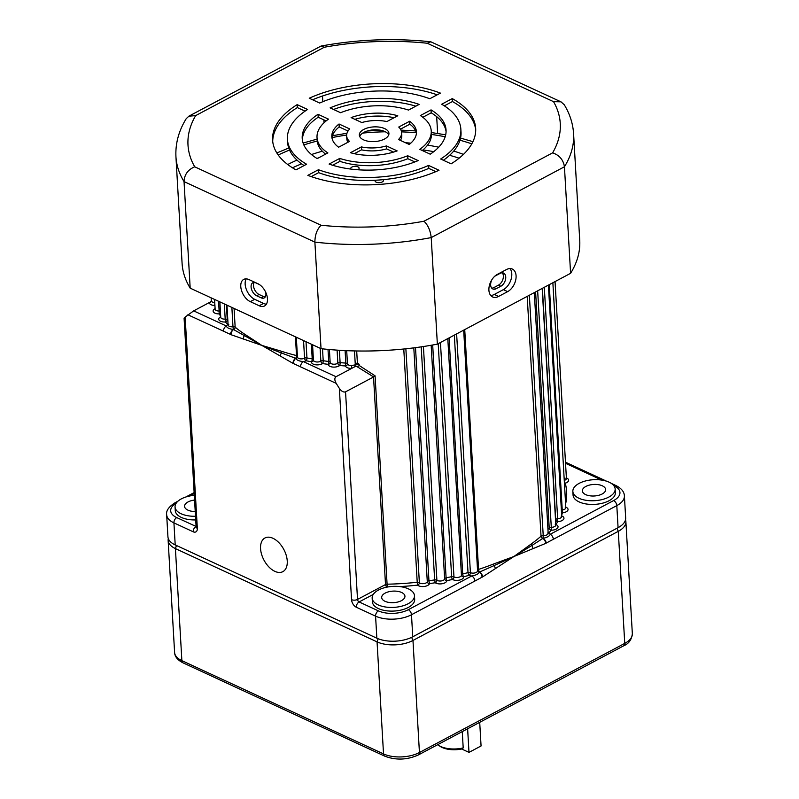 <?xml version="1.0" encoding="UTF-8"?>
<svg xmlns="http://www.w3.org/2000/svg" width="799" height="799" viewBox="0 0 799 799"><rect width="100%" height="100%" fill="white"/><g stroke="black" fill="none" stroke-linecap="round" stroke-linejoin="round"><path stroke-width="1.2" d="M287.25 560.988A19.066 11.266 -118 0 0 278.911 542.671A19.066 11.266 -118 0 0 264.958 537.977A19.066 11.266 -118 0 0 260.564 548.643A19.066 11.266 -118 0 0 268.903 566.96A19.066 11.266 -118 0 0 282.856 571.655A19.066 11.266 -118 0 0 287.25 560.988M585.697 494.631A11.655 5.773 -3.3 0 0 598.561 495.34A11.655 5.773 -3.3 0 0 605.642 489.547A11.655 5.773 -3.3 0 0 602.306 485.802A11.655 5.773 -3.3 0 0 589.442 485.093A11.655 5.773 -3.3 0 0 582.371 490.886A11.655 5.773 -3.3 0 0 585.697 494.631M194.566 500.064A11.655 5.773 -3.3 0 0 184.569 506.386A11.655 5.773 -3.3 0 0 187.905 510.132A11.655 5.773 -3.3 0 0 195.236 511.53M385.008 601.297A11.655 5.773 -3.3 0 0 397.872 602.007A11.655 5.773 -3.3 0 0 404.943 596.214A11.655 5.773 -3.3 0 0 401.617 592.478A11.655 5.773 -3.3 0 0 388.753 591.759A11.655 5.773 -3.3 0 0 381.682 597.562A11.655 5.773 -3.3 0 0 385.008 601.297M375.18 180.254A4.235 2.097 -3.3 0 0 375.26 181.453A4.235 2.097 -3.3 0 0 376.259 182.212A4.235 2.097 -3.3 0 0 380.344 182.591A4.235 2.097 -3.3 0 0 383.36 180.983A4.235 2.097 -3.3 0 0 383.22 179.675M357.922 169.778A4.235 2.097 -3.3 0 0 358.951 168.829A4.235 2.097 -3.3 0 0 357.892 166.841A4.235 2.097 -3.3 0 0 352.868 166.681A4.235 2.097 -3.3 0 0 350.731 169.068M609.098 482.187A21.183 10.507 -3.3 0 0 585.717 480.898A21.183 10.507 -3.3 0 0 572.853 491.435A21.183 10.507 -3.3 0 0 578.905 498.236A21.183 10.507 -3.3 0 0 602.296 499.525A21.183 10.507 -3.3 0 0 615.16 488.998A21.183 10.507 -3.3 0 0 609.098 482.187M572.853 491.435L573.063 495.11A21.183 10.507 -3.3 0 0 579.115 501.912A21.183 10.507 -3.3 0 0 602.506 503.2A21.183 10.507 -3.3 0 0 615.37 492.673L615.16 488.998M194.297 495.33A21.183 10.507 -3.3 0 0 175.051 506.936A21.183 10.507 -3.3 0 0 181.103 513.747A21.183 10.507 -3.3 0 0 195.505 516.264M175.051 506.936L175.261 510.611A21.183 10.507 -3.3 0 0 181.323 517.422A21.183 10.507 -3.3 0 0 195.715 519.929M408.409 588.863A21.183 10.507 -3.3 0 0 385.028 587.575A21.183 10.507 -3.3 0 0 372.164 598.111A21.183 10.507 -3.3 0 0 378.217 604.913A21.183 10.507 -3.3 0 0 401.597 606.201A21.183 10.507 -3.3 0 0 414.461 595.664A21.183 10.507 -3.3 0 0 408.409 588.863M372.164 598.111L372.374 601.777A21.183 10.507 -3.3 0 0 378.426 608.588A21.183 10.507 -3.3 0 0 401.817 609.877A21.183 10.507 -3.3 0 0 414.671 599.34L414.461 595.664M234.077 308.454L235.156 327.181A169.498 84.015 -3.3 0 0 244.634 334.172L261.832 345.398L281.797 351.36A2.117 1.139 -72 0 1 281.468 353.008L295.64 358.262A2.107 1.248 -118 0 0 295.84 358.352C296.579 360.089 299.086 361.178 303.38 361.607L336.019 376.709L351.67 368.389L351.58 365.503L355.295 364.883M531.285 543.939A169.498 84.015 -3.3 0 0 541.033 536.199A2.117 1.558 -131.5 0 0 542.811 538.446A4.235 2.547 63.2 0 1 545.677 543.4L513.937 556.504L482.616 576.918A6.332 4.035 -65.2 0 1 481.997 577.208L474.916 581.033A4.235 2.507 -118 0 0 471.74 575.989C475.994 575.22 478.551 573.942 479.41 572.134A2.107 1.348 114.8 0 0 479.61 572.034L493.922 565.662A2.117 1.029 68.3 0 1 493.442 564.044L513.937 556.504L531.285 543.939A2.117 1.448 -125.6 0 0 531.914 545.467L542.811 538.446A2.107 1.348 114.8 0 0 543.01 538.326C547.155 537.477 549.552 536.129 550.201 534.281L613.632 500.564A21.183 10.507 -3.3 0 0 613.902 485.682A4.235 2.697 114.8 0 1 615.889 485.512C621.392 488.299 624.229 491.765 624.399 495.919L625.667 517.962A25.428 12.604 176.7 0 1 618.076 527.66L412.753 636.793A25.428 12.604 176.7 0 1 376.848 638.191L175.201 544.918A25.428 12.604 176.7 0 1 167.93 536.758L166.661 514.706A25.428 12.604 176.7 0 0 173.932 522.876L193.198 531.794A6.352 3.755 62 0 0 197.333 528.339L185.148 317.083L193.678 310.871L226.317 325.972C226.846 327.76 229.203 328.928 233.368 329.458A2.107 1.248 -118 0 0 233.568 329.558L261.832 345.398L231.071 334.721A6.332 3.745 62 0 1 230.472 334.411L187.905 314.776M359.19 365.483L375.081 375.84L387.086 584.189A169.498 84.015 -3.3 0 0 417.218 582.261L403.775 349.003M356.694 350.971L357.453 364.254A2.117 1.049 176.7 0 1 359.25 365.313A2.117 1.049 176.7 0 1 357.083 366.361A2.117 1.049 176.7 0 1 355.026 365.433A2.117 2.117 0 0 1 356.144 363.435A2.117 2.117 0 0 1 359.26 365.193M624.399 495.919A25.428 12.604 176.7 0 1 616.808 505.617L546.286 543.04A4.235 2.247 -124.1 0 0 543.01 538.326L543.22 535.6A4.225 2.097 -3.3 0 0 548.174 533.263L547.665 533.053M474.916 581.033L411.485 614.741A25.428 12.604 176.7 0 1 375.58 616.149L356.304 607.23A6.352 3.755 62 0 1 351.54 599.659L339.355 388.404L336.179 383.36L293.613 363.615A4.235 2.916 -72.1 0 1 295.84 358.352A2.117 1.798 19.3 0 0 297.468 357.123M281.797 351.36A169.498 84.015 -3.3 0 0 296.519 355.565A2.117 0.979 104 0 1 295.64 358.262A4.235 2.657 116 0 0 293.013 363.375L261.832 345.398L281.468 353.008A4.235 2.377 122.4 0 0 280.299 356.104M463.45 154.397A131.356 65.119 -3.3 0 0 453.722 151.071M438.701 147.206A131.356 65.119 -3.3 0 0 427.555 145.138M410.806 143.141A131.356 65.119 -3.3 0 0 405.522 142.751M322.307 151.211A131.356 65.119 -3.3 0 0 311.48 154.537M296.998 160.11A131.356 65.119 -3.3 0 0 287.73 164.524M373.133 377.188L345.548 391.84L357.523 599.43L385.508 584.558L373.533 376.888L356.074 366.052M211.296 300.654A4.235 2.097 -3.3 0 0 211.296 300.724A2.117 1.838 0.6 0 1 211.296 300.764L210.616 301.862L193.678 310.871M185.418 317.782C183.77 318.601 183.68 318.372 185.148 317.083M339.355 388.404C341.463 391.34 343.53 392.489 345.548 391.84M346.696 350.671L347.455 363.885A2.117 1.828 -16.2 0 1 345.468 365.962A6.312 3.126 176.7 0 0 351.67 368.389L355.815 366.192M336.019 376.709C334.401 377.997 334.451 380.214 336.179 383.36M459.085 158.212A131.356 65.119 -3.3 0 0 449.617 155.306M433.747 151.66A131.356 65.119 -3.3 0 0 422.971 149.932M318.491 157.912A131.356 65.119 -3.3 0 0 316.913 158.402M301.563 163.835A131.356 65.119 -3.3 0 0 292.504 167.82M211.136 297.837L211.296 300.764A2.117 1.838 0.6 0 1 209.288 302.571A6.352 3.146 176.7 0 0 214.641 305.478L214.841 304.219M244.634 334.172A2.117 1.528 -56.8 0 1 244.154 335.75A4.235 2.966 -73.9 0 0 243.615 339.136M495.39 568.658A4.235 2.177 -125.5 0 0 493.922 565.662L513.937 556.504L531.914 545.467A4.235 2.777 70.5 0 1 532.743 548.803M373.533 376.888L375.081 375.84M228.085 324.634A2.117 1.288 60.9 0 1 227.865 324.554A6.342 3.146 176.7 0 0 226.317 325.972A4.235 2.697 114.8 0 0 223.51 331.245M231.071 334.721A4.235 2.747 113.6 0 1 233.568 329.558A2.117 1.628 -50.1 0 0 235.156 327.181A2.117 1.049 -3.3 0 0 234.816 326.981A2.117 1.049 -3.3 0 0 232.978 326.751L233.368 329.458A4.235 2.437 121 0 0 230.472 334.411M300.574 366.891A4.235 2.697 -65.2 0 1 303.38 361.607A6.342 3.146 176.7 0 0 306.107 360.748A2.117 1.218 63.1 0 1 304.559 358.202L303.54 340.584M482.616 576.918A4.235 2.457 -119.2 0 0 479.61 572.034A2.117 0.859 72 0 1 478.551 569.407A169.498 84.015 -3.3 0 0 493.442 564.044M481.997 577.208A4.235 2.727 -111.2 0 0 479.41 572.134A2.117 1.828 -17.9 0 1 477.552 570.856M553.377 539.325A4.235 2.507 -118 0 0 550.201 534.281A6.342 3.146 176.7 0 0 548.703 532.993A171.615 85.074 176.7 0 0 551.25 530.226A6.352 3.146 176.7 0 0 557.462 528.129A6.352 3.146 176.7 0 0 556.224 524.653A6.352 3.146 176.7 0 0 555.854 524.494A2.117 1.248 111.2 0 1 555.794 524.534M265.668 292.164A7.411 4.385 62 0 1 264.209 297.937A7.411 4.385 62 0 1 261.093 297.817L256.649 295.76A7.411 4.385 62 0 1 251.086 286.931A7.411 4.385 62 0 1 252.794 282.786A7.411 4.385 62 0 1 255.91 282.906L259.256 284.454M265.238 296.968A7.411 4.385 62 0 1 263.51 296.539L259.066 294.481A7.411 4.385 62 0 1 253.503 285.652A7.411 4.385 62 0 1 254.182 282.476M494.421 276.564A7.411 4.724 -65.2 0 1 495.56 275.795L500.084 273.388A7.411 4.724 -65.2 0 1 503.57 273.088A7.411 4.724 -65.2 0 1 505.547 279.38A7.411 4.724 -65.2 0 1 500.833 286.252L496.299 288.659A7.411 4.724 -65.2 0 1 492.813 288.958A7.411 4.724 -65.2 0 1 490.646 285.033A7.411 4.724 -65.2 0 1 492.054 279.44M502.261 272.799A7.411 4.724 -65.2 0 1 502.921 279.26A7.411 4.724 -65.2 0 1 498.456 285.153L493.932 287.56A7.411 4.724 -65.2 0 1 491.755 288.139M240.779 286.521A12.714 7.511 -118 0 0 250.307 301.652L259.206 305.767A12.714 7.511 -118 0 0 264.539 305.977A12.714 7.511 -118 0 0 266.776 295.061A12.714 7.511 -118 0 0 257.937 283.725L249.038 279.61A12.714 7.511 -118 0 0 243.705 279.41A12.714 7.511 -118 0 0 240.779 286.521M246.232 278.871A12.714 7.511 -118 0 0 245.153 284.194A12.714 7.511 -118 0 0 254.691 299.325L263.59 303.44A12.714 7.511 -118 0 0 266.397 304.179M488.908 290.237A12.714 8.09 114.8 0 0 492.623 296.958A12.714 8.09 114.8 0 0 498.596 296.439L507.655 291.625A12.714 8.09 114.8 0 0 515.755 279.85A12.714 8.09 114.8 0 0 512.359 269.063A12.714 8.09 114.8 0 0 506.386 269.583L497.328 274.397A12.714 8.09 114.8 0 0 488.908 290.237M490.716 295.46A12.714 8.09 114.8 0 0 494.301 294.451L503.36 289.637A12.714 8.09 114.8 0 0 510.99 279.64A12.714 8.09 114.8 0 0 509.972 268.574M359.71 136.539A14.831 7.351 176.7 0 1 369.897 130.337A14.831 7.351 176.7 0 1 384.868 131.555A14.831 7.351 176.7 0 1 388.723 134.871M384.699 128.619A14.831 7.351 176.7 0 1 388.933 133.383A14.831 7.351 176.7 0 1 379.934 140.754A14.831 7.351 176.7 0 1 363.565 139.855A14.831 7.351 176.7 0 1 359.33 135.091A14.831 7.351 176.7 0 1 368.329 127.72A14.831 7.351 176.7 0 1 384.699 128.619M437.642 133.443L436.673 116.644M435.465 95.74L435.375 94.192M324.024 122.766L323.865 119.85M322.816 101.703L322.486 96.02M423.979 221.233L552.618 152.859C559.39 155.176 563.335 159.81 564.444 166.771A199.161 98.726 176.7 0 0 573.592 133.793L579.734 240.339A199.161 98.726 176.7 0 1 570.596 273.318L564.444 166.771L431.22 237.593A199.161 98.726 176.7 0 1 314.886 242.127C314.956 234.976 317.013 229.353 321.058 225.238A186.447 92.424 -3.3 0 0 423.979 221.233C427.974 225.028 430.381 230.482 431.22 237.593L437.363 344.139A199.161 98.726 176.7 0 1 321.028 348.674L314.886 242.127L184.04 181.603C184.379 174.582 187.945 169.648 194.716 166.811L321.058 225.238M570.596 273.318L437.363 344.139M190.182 288.149L184.04 181.603A199.161 98.726 176.7 0 1 175.94 156.724L182.082 263.271A199.161 98.726 176.7 0 0 190.182 288.149L321.028 348.674M297.168 104.639L307.595 109.463A86.871 43.056 -3.3 0 0 287.41 139.236A86.871 43.056 -3.3 0 0 306.596 164.234L295.99 169.877A101.693 50.407 176.7 0 1 272.599 140.095A101.693 50.407 176.7 0 1 297.168 104.639L297.338 107.585L305.058 111.151M318.032 114.297L328.499 119.131A57.208 28.355 -3.3 0 0 317.023 137.528A57.208 28.355 -3.3 0 0 327.89 152.919L317.223 158.592A72.04 35.705 176.7 0 1 302.212 138.387A72.04 35.705 176.7 0 1 318.032 114.297L318.202 117.233L326.152 120.909M386.436 145.927L397.153 150.891A42.377 21.004 176.7 0 1 350.481 152.709L361.388 146.906A27.546 13.653 -3.3 0 0 386.436 145.927L386.606 148.874L393.547 152.08M407.69 155.755L418.157 160.599A72.04 35.705 176.7 0 1 329.088 164.075L339.755 158.412A57.208 28.355 -3.3 0 0 407.69 155.755L407.85 158.701L414.861 161.937M428.594 165.433L439.021 170.247A101.693 50.407 176.7 0 1 307.845 175.361L318.461 169.728A86.871 43.056 -3.3 0 0 428.594 165.433L428.763 168.369L435.845 171.645M451.095 163.835L440.668 159.011A86.871 43.056 -3.3 0 0 460.853 129.238A86.871 43.056 -3.3 0 0 441.667 104.24L452.274 98.597A101.693 50.407 176.7 0 1 475.665 128.379A101.693 50.407 176.7 0 1 451.095 163.835M340.584 112.719L330.107 107.875A72.04 35.705 176.7 0 1 419.175 104.399L408.509 110.072A57.208 28.355 -3.3 0 0 340.584 112.719M339.036 124.005L349.752 128.969A27.546 13.653 -3.3 0 0 346.636 135.82A27.546 13.653 -3.3 0 0 349.523 141.423L338.616 147.216A42.377 21.004 176.7 0 1 331.825 136.679A42.377 21.004 176.7 0 1 339.036 124.005L339.205 126.951L348.044 131.036M398.741 127.051L409.647 121.258A42.377 21.004 176.7 0 1 416.439 131.795A42.377 21.004 176.7 0 1 409.228 144.469L398.511 139.515A27.546 13.653 -3.3 0 0 401.627 132.654A27.546 13.653 -3.3 0 0 398.741 127.051M361.827 122.547L351.111 117.593A42.377 21.004 176.7 0 1 397.782 115.765L386.876 121.568A27.546 13.653 -3.3 0 0 361.827 122.547M420.374 115.555L431.041 109.882A72.04 35.705 176.7 0 1 446.052 130.087A72.04 35.705 176.7 0 1 430.232 154.187L419.765 149.343A57.208 28.355 -3.3 0 0 431.24 130.946A57.208 28.355 -3.3 0 0 420.374 115.555M319.67 103.041L309.243 98.227A101.693 50.407 176.7 0 1 440.419 93.113L429.802 98.746A86.871 43.056 -3.3 0 0 319.67 103.041M287.41 139.236L287.58 142.182A86.871 43.056 -3.3 0 0 304.099 165.563M272.729 141.563A101.693 50.407 176.7 0 1 297.338 107.585M317.023 137.528L317.193 140.474A57.208 28.355 -3.3 0 0 325.602 154.137M302.362 139.855A72.04 35.705 176.7 0 1 318.202 117.233M354.337 153.688L361.557 149.842A27.546 13.653 -3.3 0 0 386.606 148.874M332.604 165.233L339.925 161.348A57.208 28.355 -3.3 0 0 407.85 158.701M311.22 176.599L318.631 172.664A86.871 43.056 -3.3 0 0 428.763 168.369M443.375 160.259A86.871 43.056 -3.3 0 0 461.023 132.175L460.853 129.238M444.324 105.848L452.444 101.533A101.693 50.407 176.7 0 1 475.705 129.857M333.573 109.473A72.04 35.705 176.7 0 1 415.83 106.177M346.636 135.82L346.806 138.766A27.546 13.653 -3.3 0 0 347.955 142.252M332.014 138.137A42.377 21.004 176.7 0 1 339.205 126.951M400.479 129.158L409.817 124.195A42.377 21.004 176.7 0 1 416.419 133.273M400.389 140.384A27.546 13.653 -3.3 0 0 401.797 135.59L401.627 132.654M354.886 119.331A42.377 21.004 176.7 0 1 394.097 117.733M422.831 117.273L431.2 112.829A72.04 35.705 176.7 0 1 446.072 131.565M422.281 150.502A57.208 28.355 -3.3 0 0 431.41 133.882L431.24 130.946M312.589 99.765A101.693 50.407 176.7 0 1 437.213 94.811M431.041 109.882L431.2 112.829M409.647 121.258L409.817 124.195M452.274 98.597L452.444 101.533M318.461 169.728L318.631 172.664M339.755 158.412L339.925 161.348M361.388 146.906L361.557 149.842M175.94 156.724C175.311 143.48 178.746 130.796 186.237 118.661L188.894 116.175L195.645 115.615A186.447 92.424 -3.3 0 0 194.716 166.811M552.618 152.859A186.447 92.424 -3.3 0 0 553.547 101.663L560.978 101.823L564.254 104.749C569.837 113.897 572.953 123.575 573.592 133.793M188.894 116.165L321.028 46.062L324.284 47.241L195.645 115.615M553.547 101.663L427.205 43.236L430.801 41.788L560.978 101.823M437.612 744.708A21.183 10.507 -3.3 0 0 438.621 745.407A21.183 10.507 -3.3 0 0 463.2 747.924L461.672 749.003A19.066 9.448 176.7 0 1 440.429 746.546L438.621 745.407M462.261 731.604L463.2 747.924M625.497 519.819A25.428 12.604 176.7 0 1 625.877 521.637A25.428 12.604 176.7 0 1 618.286 531.335L412.973 640.458A25.428 12.604 176.7 0 1 377.058 641.867L175.41 548.593A25.428 12.604 176.7 0 1 168.14 540.424A25.428 12.604 176.7 0 1 168.309 538.576M467.625 728.758L468.993 752.388L481.068 745.966L479.71 722.336M468.993 752.388L461.672 749.003M357.453 364.254L355.665 364.624M566.381 477.932A6.352 3.146 176.7 0 1 566.811 478.122A6.352 3.146 176.7 0 1 565.263 483.185A171.615 85.074 176.7 0 1 565.612 503.869M565.802 507.185A6.312 3.126 176.7 0 1 566.251 507.375A6.312 3.126 176.7 0 1 567.729 510.511A6.312 3.126 176.7 0 1 562.646 512.828A171.615 85.074 176.7 0 1 561.657 514.956M561.707 515.914A6.352 3.146 176.7 0 1 562.146 516.094A6.352 3.146 176.7 0 1 563.505 519.42A6.352 3.146 176.7 0 1 557.832 521.647A171.615 85.074 176.7 0 1 555.854 524.494A2.117 1.708 -143.9 0 1 555.794 524.484M220.394 311.211A2.117 1.049 -3.3 0 0 219.136 311.021L218.576 301.283M226.407 304.898L227.256 319.65A2.117 1.049 -3.3 0 0 226.826 319.35A2.117 1.049 -3.3 0 0 225.198 319.111L224.329 303.94M226.956 305.158L228.105 324.953A4.225 2.097 -3.3 0 0 229.313 326.312A4.225 2.097 -3.3 0 0 232.978 326.751L231.87 307.425M297.408 356.034A2.117 1.049 176.7 0 0 296.948 355.715A2.117 1.049 176.7 0 0 296.519 355.565L295.44 336.828M306.017 341.722L306.946 357.922A169.498 84.015 -3.3 0 0 312.219 358.951L311.37 344.199M351.58 365.503A4.195 2.077 -3.3 0 1 348.614 365.003A4.195 2.077 -3.3 0 1 347.455 363.885A2.117 1.049 -3.3 0 0 346.876 363.325A2.117 1.049 -3.3 0 0 345.817 363.086L345.468 365.962A171.615 85.074 176.7 0 1 339.685 365.523A6.352 3.146 176.7 0 1 332.674 367.051A6.352 3.146 176.7 0 1 328.139 364.324A171.615 85.074 176.7 0 1 322.576 363.585A6.352 3.146 176.7 0 1 315.345 364.743A6.352 3.146 176.7 0 1 311.45 361.777A2.117 0.809 100.4 0 0 312.219 358.951A2.117 1.049 176.7 0 1 312.848 359.141A2.117 1.049 176.7 0 1 313.418 359.64M322.516 348.833L323.205 360.739A169.498 84.015 -3.3 0 0 328.699 361.468L328.009 349.393M329.408 349.523L330.147 362.366A2.117 1.838 -3.9 0 1 328.139 364.324A2.117 0.639 97 0 0 328.699 361.468A2.117 1.049 176.7 0 1 329.538 361.687A2.117 1.049 176.7 0 1 330.147 362.366A4.235 2.097 -3.3 0 0 331.355 363.715A4.235 2.097 -3.3 0 0 337.837 363.165L337.088 350.132M339.395 350.282L340.104 362.646A169.498 84.015 -3.3 0 0 345.817 363.086L345.098 350.591M405.872 348.783L419.365 582.711A2.117 1.049 -3.3 0 0 419.006 582.491A2.117 1.049 -3.3 0 0 417.218 582.261L417.597 585.128A171.615 85.074 176.7 0 1 399.78 586.596M423.42 346.526L436.893 580.234A2.117 1.049 -3.3 0 0 436.644 580.104A2.117 1.049 -3.3 0 0 434.646 579.904L421.203 346.856M440.449 342.491L453.962 576.878A2.117 1.049 -3.3 0 0 453.852 576.828A2.117 1.049 -3.3 0 0 451.635 576.668L438.202 343.69M471.8 143.85A152.549 75.615 -3.3 0 0 459.974 140.234M445.183 136.769A152.549 75.615 -3.3 0 0 431.43 134.442M416.299 132.744A152.549 75.615 -3.3 0 0 401.537 131.875M385.328 131.785A152.549 75.615 -3.3 0 0 362.726 133.083M346.636 135.041A152.549 75.615 -3.3 0 0 332.074 137.598M317.233 141.023A152.549 75.615 -3.3 0 0 303.84 144.919M289.548 150.062A152.549 75.615 -3.3 0 0 278.222 155.016M373.233 594.446L359.111 601.947L378.386 610.865A21.183 10.507 -3.3 0 0 408.309 609.697L471.74 575.989A6.342 3.146 176.7 0 1 469.033 575.33A171.615 85.074 176.7 0 1 463.65 576.788A6.352 3.146 176.7 0 1 459.635 580.064A6.352 3.146 176.7 0 1 452.444 579.465A171.615 85.074 176.7 0 1 446.851 580.633A6.352 3.146 176.7 0 1 442.207 583.719A6.352 3.146 176.7 0 1 435.245 582.741A171.615 85.074 176.7 0 1 429.482 583.62A6.352 3.146 176.7 0 1 424.259 586.466A6.352 3.146 176.7 0 1 417.597 585.128A2.117 1.648 131.8 0 0 419.365 582.711A4.235 2.097 -3.3 0 0 420.084 583.17A4.235 2.097 -3.3 0 0 424.389 583.51A4.235 2.097 -3.3 0 0 427.285 581.712L413.802 347.865M355.265 364.334L354.486 350.921M313.448 359.93A4.235 2.097 -3.3 0 0 313.438 360.139A4.235 2.097 -3.3 0 0 314.656 361.498A4.235 2.097 -3.3 0 0 320.868 361.128L320.129 348.254M296.319 337.238L297.458 357.033A4.225 2.097 -3.3 0 0 298.666 358.391A4.225 2.097 -3.3 0 0 304.559 358.202A2.117 1.049 -3.3 0 1 306.946 357.922A2.117 0.869 -78.4 0 1 306.107 360.748A171.615 85.074 176.7 0 0 311.45 361.777A2.117 1.828 8.1 0 0 313.438 360.239L312.559 344.749M219.865 301.872L220.744 317.263A4.235 2.097 -3.3 0 0 221.962 318.621A4.235 2.097 -3.3 0 0 225.198 319.111L225.418 321.987A6.352 3.146 176.7 0 1 219.246 320.349A6.352 3.146 176.7 0 1 220.714 316.754M214.571 299.425L215.131 309.153A4.235 2.097 -3.3 0 0 216.339 310.511A4.235 2.097 -3.3 0 0 219.136 311.021L219.136 313.907A6.352 3.146 176.7 0 1 213.513 312.099A6.352 3.146 176.7 0 1 215.101 308.644M211.296 300.724A4.235 2.097 -3.3 0 0 212.514 302.082A4.235 2.097 -3.3 0 0 214.751 302.581M432.678 344.998L446.102 577.827A169.498 84.015 -3.3 0 0 451.635 576.668A2.117 0.559 77.6 0 0 452.444 579.465A2.117 1.448 118.8 0 0 453.962 576.878A4.235 2.097 -3.3 0 0 454.192 576.998A4.235 2.097 -3.3 0 0 458.866 577.248A4.235 2.097 -3.3 0 0 461.442 575.15A4.235 2.097 -3.3 0 0 461.432 575.09L447.8 338.586L461.442 575.17A2.117 1.838 -6.1 0 1 461.442 575.16A2.117 1.838 -6.1 0 0 463.65 576.788A2.117 0.689 75.5 0 1 462.701 574.022A169.498 84.015 -3.3 0 0 468.014 572.583L454.331 335.121M415.51 347.645L428.953 580.773A169.498 84.015 -3.3 0 0 434.646 579.904L435.245 582.741A2.117 1.558 124.8 0 0 436.893 580.234A4.235 2.097 -3.3 0 0 437.383 580.513A4.235 2.097 -3.3 0 0 441.907 580.813A4.235 2.097 -3.3 0 0 444.634 578.836L431.16 345.268M555.525 519.859A169.498 84.015 -3.3 0 0 555.714 519.56L542.381 288.309M547.954 529.427A169.498 84.015 -3.3 0 0 549.213 528.039L535.6 291.915M464.728 329.588L478.551 569.407A2.117 1.049 -3.3 0 0 477.522 570.166M529.357 295.231L543.22 535.6A2.117 1.049 -3.3 0 0 541.033 536.199L527.2 296.379M449.088 337.907L462.701 574.022A2.117 1.049 -3.3 0 0 461.432 575.03M228.075 324.494A2.117 1.688 135 0 1 227.865 324.554A171.615 85.074 176.7 0 1 225.418 321.987A2.117 1.708 -42.3 0 0 227.256 319.65A169.498 84.015 -3.3 0 0 227.835 320.279M601.827 480.109L565.542 463.32M176.199 503.17A21.183 10.507 -3.3 0 0 176.739 517.592L196.095 526.471M194.197 493.572L189.613 496.009M618.076 527.66L616.808 505.617A4.235 2.507 -118 0 0 613.632 500.564M412.753 636.793L411.485 614.741A4.235 2.507 -118 0 0 408.309 609.697M546.286 543.04A6.332 4.035 -65.2 0 1 545.677 543.4M376.848 638.191L375.58 616.149A4.235 2.697 -65.2 0 1 378.386 610.865M175.201 544.918L173.932 522.876A4.235 2.697 114.8 0 1 176.739 517.592M293.613 363.615A6.332 3.745 62 0 1 293.013 363.375M456.628 333.892L470.401 572.673A4.225 2.097 -3.3 0 0 475.035 572.883A4.225 2.097 -3.3 0 0 477.552 570.796A4.225 2.097 -3.3 0 0 477.502 570.526M537.657 290.826L551.29 527.33A4.235 2.097 -3.3 0 0 555.824 524.983L555.225 524.743M544.309 287.29L557.652 518.761A4.235 2.097 -3.3 0 0 561.737 516.424L561.148 516.184M549.253 284.664L562.236 509.962A4.195 2.077 -3.3 0 0 565.832 507.685L565.263 507.455M564.264 480.429A4.235 2.097 -3.3 0 0 566.411 478.441L565.822 478.202M220.684 316.164A171.615 85.074 176.7 0 1 219.136 313.907A2.117 1.768 -33.1 0 0 220.504 313.118M214.961 306.217A171.615 85.074 176.7 0 1 214.641 305.478A2.117 1.818 -22.6 0 0 214.911 305.418M340.104 362.646A2.117 0.509 -85.1 0 1 339.685 365.523A2.117 1.478 53 0 1 337.837 363.165A2.117 1.049 -3.3 0 1 340.104 362.646M323.205 360.739A2.117 0.689 -81.9 0 1 322.576 363.585A2.117 1.358 58.4 0 1 320.868 361.128A2.117 1.049 -3.3 0 1 323.205 360.739M193.198 531.794A4.235 2.697 114.8 0 1 196.015 526.511A2.117 1.248 -118 0 0 196.095 526.551M470.401 572.673A2.117 1.049 -3.3 0 0 468.014 572.583A2.117 0.739 74.3 0 0 469.033 575.33A2.117 1.318 113.6 0 0 470.401 572.673M446.102 577.827A2.117 1.049 -3.3 0 0 444.634 578.836A2.117 1.838 5.9 0 0 446.851 580.633A2.117 0.499 78.7 0 1 446.102 577.827M428.953 580.773A2.117 1.049 -3.3 0 0 427.285 581.712A2.117 1.808 17.4 0 0 429.482 583.62L428.953 580.773M387.096 587.075L387.086 584.189A2.117 1.049 176.7 0 0 385.508 584.558A2.117 1.248 -118 0 0 387.096 587.075M351.54 599.659A4.235 2.097 -3.3 0 0 357.523 599.43A2.117 1.248 -118 0 0 359.111 601.947A4.235 2.697 -65.2 0 0 356.304 607.23M548.174 533.143A2.117 1.378 116.1 0 0 548.703 532.993A2.117 1.618 -136.1 0 1 548.154 532.803M549.213 528.039A2.117 1.648 -138.6 0 0 551.25 530.226L551.29 527.33A2.117 1.049 -3.3 0 0 549.213 528.039M555.714 519.56A2.117 1.728 -146.8 0 0 557.832 521.647L557.652 518.761A2.117 1.049 -3.3 0 0 555.714 519.56M561.507 512.459A2.117 1.788 -156.3 0 0 562.646 512.828L562.236 509.962A2.117 1.049 -3.3 0 0 561.377 510.162M564.424 483.125A2.117 1.828 165.1 0 0 565.263 483.185A2.117 0.819 -107.1 0 1 564.324 481.388M176.629 502.571A4.235 2.507 -118 0 0 175.231 502.651C168.849 506.666 165.992 510.691 166.661 514.706M196.164 527.23L196.125 526.98A4.235 2.097 -3.3 0 0 197.333 528.339M259.066 294.481L256.649 295.76M493.932 287.56L496.299 288.659M254.691 299.325L250.307 301.652M494.301 294.451L498.596 296.439M427.205 43.236A186.447 92.424 -3.3 0 0 324.284 47.241M503.36 289.637L507.655 291.625M263.59 303.44L259.206 305.767M498.456 285.153L500.833 286.252M263.51 296.539L261.093 297.817M176.439 545.497L175.41 548.593L181.872 660.653A4.235 2.697 114.8 0 0 183.111 662.89C177.608 660.114 174.771 656.638 174.601 652.483A25.428 12.604 -3.3 0 0 181.872 660.653L383.52 753.916A25.428 12.604 -3.3 0 0 419.435 752.518L624.748 643.385L618.286 531.335L616.958 528.249M632.339 633.697C631.679 639.639 628.823 643.664 623.769 645.762A4.235 2.507 -118 0 0 624.748 643.385A25.428 12.604 -3.3 0 0 632.339 633.697L625.877 521.637M623.769 645.762L418.456 754.895A4.235 2.507 -118 0 0 419.435 752.518L412.973 640.458L411.635 637.352M183.111 662.89L384.758 756.164A4.235 2.697 114.8 0 1 383.52 753.916L377.058 641.867L378.107 638.731M276.834 152.959L288.729 148.005M303.111 143.041L317.113 139.116M332.504 135.7L346.966 133.263M367.24 131.016L380.604 130.237M401.008 130.147L415.65 130.906M431.33 132.534L445.692 134.821M460.554 138.097L472.928 141.653M463.68 330.147L477.582 570.925M534.301 292.614L548.174 533.263M542.181 288.419L555.824 524.983M548.404 285.113L561.737 516.424M552.868 282.746L565.832 507.685M555.055 281.578L566.411 478.441M228.794 324.574L228.105 324.953M194.137 492.593L185.857 496.998M177.937 501.203L175.231 502.651M196.125 526.98L184.09 318.222M615.889 485.512L611.235 483.355M606.601 481.218L565.472 462.192M321.028 46.052C357.692 39.341 394.287 37.923 430.801 41.788M174.601 652.483L168.14 540.424M384.758 756.164C395.964 760.418 407.2 759.989 418.456 754.895"/></g></svg>
